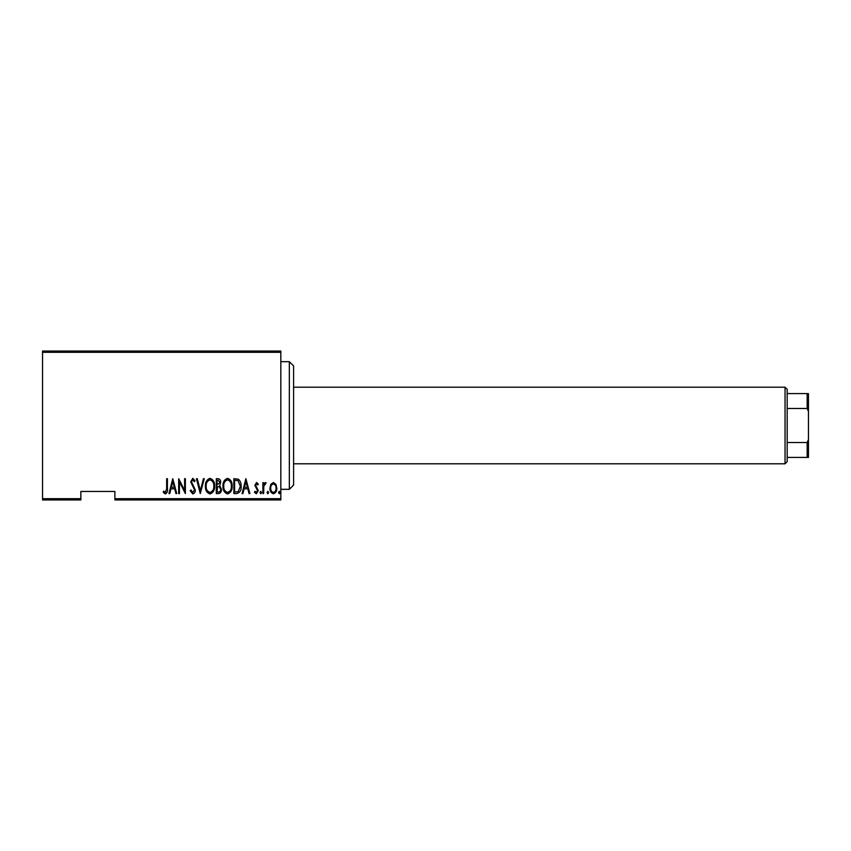 <?xml version="1.0" encoding="UTF-8"?>
<svg xmlns="http://www.w3.org/2000/svg" width="851" height="851" viewBox="0 0 851 851"><rect width="100%" height="100%" fill="white"/><g stroke="black" fill="none" stroke-linecap="round" stroke-linejoin="round"><path stroke-width="1.28" d="M280.83 498.686L280.83 499.962L114.885 499.962L114.885 498.686L280.83 498.686L280.83 352.314L42.55 352.314L42.55 351.037L280.83 351.037L280.83 352.314M42.55 498.686L80.845 498.686L80.845 499.962L42.55 499.962L42.55 352.314M270.852 484.304L273.384 482.506L275.915 484.304L276.82 488.166C276.979 491.027 275.841 492.889 273.384 493.771C270.937 492.899 269.788 491.027 269.948 488.166L270.852 484.304M262.885 493.58L262.885 482.698L263.65 482.698L263.65 484.304L265.374 482.506L266.129 482.879L263.799 486.187L263.65 493.58L262.885 493.58M256.566 482.506L258.3 484.059L257.768 484.985L256.545 483.847L255.63 485.304L258.3 490.623L256.364 493.771L254.481 492.293L255.002 491.293L256.342 492.431L257.534 490.687L254.864 485.357L256.566 482.506M236.599 493.58L233.865 493.58L233.865 478.688L238.45 479.219C240.439 481.102 241.333 483.474 241.12 486.325C241.482 490.24 239.971 492.655 236.599 493.58M216.292 493.58L216.292 478.688L217.962 478.688C219.909 479.007 220.813 480.241 220.686 482.379L219.707 485.549L221.451 489.357C221.579 491.601 220.643 493.016 218.654 493.58L216.292 493.58M200.262 493.58L196.443 478.688L197.272 478.688L200.357 490.708L203.432 478.688L204.272 478.688L200.262 493.58M179.444 493.58L178.678 493.58L178.678 478.688L184.603 490.431L184.603 478.688L185.369 478.688L185.369 493.58L179.444 481.868L179.444 493.58M166.658 488.591L166.658 478.688L167.413 478.688L167.413 488.74C167.87 491.176 167.179 492.92 165.349 493.963L163.222 492.24L163.679 491.101L165.413 492.431L166.658 488.591M114.885 498.686L114.885 491.452L80.845 491.452L80.845 498.686M172.764 478.688L176.774 493.58L175.944 493.58L174.721 488.804L170.998 488.804L169.774 493.58L168.945 493.58L172.764 478.688M192.794 493.963L190.135 490.708L190.879 489.953L192.815 492.431L194.528 489.91L190.709 481.783L192.815 478.305L195.102 480.826L194.39 481.74L192.73 479.836L191.475 481.719L195.294 489.931C195.39 491.974 194.56 493.325 192.794 493.963M205.41 486.198C205.155 482.294 206.665 479.666 209.942 478.305C213.293 479.57 214.846 482.187 214.58 486.123C214.835 490.038 213.314 492.644 210.006 493.963C206.697 492.686 205.165 490.091 205.41 486.198M222.983 486.198C222.717 482.294 224.228 479.666 227.504 478.305C230.866 479.57 232.408 482.187 232.142 486.123C232.397 490.038 230.876 492.644 227.579 493.963C224.27 492.686 222.739 490.091 222.983 486.198M245.886 478.688L249.896 493.58L249.066 493.58L247.843 488.804L244.131 488.804L242.907 493.58L242.067 493.58L245.886 478.688M260.023 492.527L260.778 491.293L261.544 492.527L260.778 493.771L260.023 492.527M267.086 492.527L267.842 491.293L268.608 492.527L267.842 493.771L267.086 492.527M278.543 492.527L279.298 491.293L280.064 492.527L279.298 493.771L278.543 492.527M174.327 487.283L172.859 481.56L171.391 487.283L174.327 487.283M213.814 486.123C213.995 482.942 212.718 480.847 209.974 479.836C207.25 480.889 205.985 483.006 206.176 486.198C205.995 489.357 207.261 491.431 209.974 492.431C212.739 491.431 214.016 489.325 213.814 486.123M218.111 480.219L217.058 480.219L217.058 484.985L219.92 482.4L218.111 480.219M217.569 486.517L217.058 492.048L218.186 492.048C219.856 491.984 220.686 491.08 220.686 489.357L219.175 486.687L217.569 486.517M231.376 486.123C231.568 482.942 230.281 480.847 227.547 479.836C224.813 480.889 223.547 483.006 223.739 486.198C223.558 489.357 224.824 491.431 227.547 492.431C230.302 491.431 231.578 489.325 231.376 486.123M234.621 480.219L234.621 492.048L238.206 491.676L240.354 486.315L238.003 480.634L234.621 480.219M247.45 487.283L245.982 481.56L244.514 487.283L247.45 487.283M276.054 488.176C276.171 485.985 275.277 484.538 273.384 483.847C271.49 484.538 270.597 485.985 270.714 488.176C270.597 490.367 271.49 491.782 273.384 492.431C275.277 491.782 276.171 490.367 276.054 488.176M289.34 361.675L293.595 365.93L293.595 485.07L289.34 489.325L289.34 361.675L280.83 361.675M785.048 387.205L787.175 389.332L787.175 461.667L785.048 463.795L785.048 387.205L293.595 387.205M787.175 393.587L808.45 393.587L808.45 457.412L807.173 457.412L807.173 442.52L808.45 439.605M787.175 442.52L807.173 442.52M808.45 411.395L807.173 408.48L807.173 393.587M787.175 408.48L807.173 408.48M787.175 457.412L807.173 457.412M289.34 489.325L280.83 489.325M785.048 463.795L293.595 463.795"/></g></svg>
